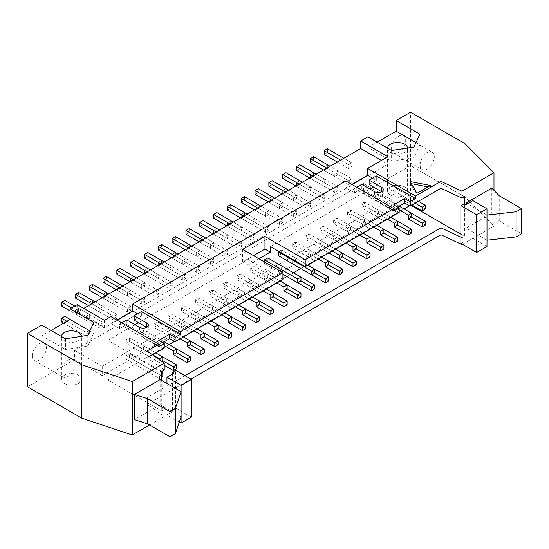 <?xml version="1.0" encoding="UTF-8"?>
<svg xmlns="http://www.w3.org/2000/svg" width="549" height="549" viewBox="0 0 549 549"><rect width="100%" height="100%" fill="white"/><g stroke="black" fill="none" stroke-linecap="round" stroke-linejoin="round"><path stroke-width="0.41" stroke-dasharray="2.75 2.06" d="M103.137 322.483L99.87 324.37L99.87 328.137L103.137 326.257L103.137 322.483L78.651 308.346L75.385 310.233L99.87 324.37M75.385 298.045L78.651 296.158L78.651 292.391M103.137 326.257L78.651 312.12L78.651 308.346M103.137 306.527L99.87 308.408L99.87 312.182L103.137 310.295L103.137 306.527L95.08 301.875M103.137 310.295L78.651 296.158M162.772 356.912L143.399 345.733L140.132 347.613L162.772 360.686L129.578 341.519L129.578 337.752L126.311 339.639L152.54 354.778M99.87 328.137L75.385 314.001L78.651 312.12M75.385 310.233L75.385 314.001M140.132 331.658L140.132 335.425L143.399 333.545L143.399 329.771L140.132 331.658L164.24 345.575M176.586 348.938L157.22 337.752L153.953 339.639L153.953 343.406L163.094 348.684L140.132 335.425M164.185 341.773L143.399 329.771M176.586 368.66L143.399 349.5L143.399 345.733M91.82 303.762L99.87 308.408M153.953 339.639L143.399 333.545M140.132 347.613L140.132 351.387L143.399 349.5M164.213 365.291L140.132 351.387M99.87 312.182L88.554 305.649M116.958 314.508L113.691 316.389L113.691 320.163L116.958 318.276L116.958 314.508L92.472 300.372L89.206 302.252L113.691 316.389M89.206 290.064L92.472 288.184L92.472 284.409M116.958 318.276L92.472 304.139L92.472 300.372M116.958 298.546L113.691 300.433L113.691 304.201L116.958 302.314L116.958 298.546L108.901 293.9M116.958 302.314L92.472 288.184M113.691 320.163L89.206 306.026L92.472 304.139M89.206 302.252L89.206 306.026M153.953 323.677L153.953 327.444L157.22 325.564L157.22 321.796L153.953 323.677L180.182 338.822M190.407 340.956L171.041 329.771L167.774 331.658L167.774 335.425L176.915 340.703L153.953 327.444M183.441 336.935L157.22 321.796M190.407 360.686L157.22 341.519L157.22 337.752M105.634 295.781L113.691 300.433M167.774 331.658L157.22 325.564M113.691 304.201L102.375 297.668M153.953 343.406L157.22 341.519M130.772 306.527L127.512 308.414L127.512 312.182L130.772 310.295L130.772 306.527L106.293 292.391L103.027 294.278L127.512 308.414M103.027 282.083L106.293 280.203L106.293 276.435M130.772 310.295L106.293 296.158L106.293 292.391M130.772 290.565L127.512 292.452L127.512 296.22L130.772 294.339L130.772 290.565L122.722 285.919M130.772 294.339L106.293 280.203M127.512 312.182L103.027 298.045L106.293 296.158M103.027 294.278L103.027 298.045M167.774 315.696L167.774 319.47L171.041 317.583L171.041 313.815L167.774 315.696L194.003 330.841M204.228 332.975L184.862 321.796L181.595 323.677L181.595 327.451L190.736 332.728L167.774 319.47M197.263 328.954L171.041 313.815M204.228 352.705L171.041 333.545L171.041 329.771M119.456 287.806L127.512 292.452M181.595 323.677L171.041 317.583M127.512 296.22L116.196 289.687M167.774 335.425L171.041 333.545M144.593 298.546L141.333 300.433L141.333 304.201L144.593 302.314L144.593 298.546L120.107 284.409L116.848 286.297L141.333 300.433M116.848 274.109L120.107 272.222L120.107 268.454M144.593 302.314L120.107 288.184L120.107 284.409M144.593 282.591L141.333 284.471L141.333 288.246L144.593 286.358L144.593 282.591L136.543 277.938M144.593 286.358L120.107 272.222M141.333 304.201L116.848 290.064L120.107 288.184M116.848 286.297L116.848 290.064M181.595 307.721L181.595 311.489L184.862 309.602L184.862 305.834L181.595 307.721L207.817 322.86M218.049 324.994L198.676 313.815L195.417 315.696L195.417 319.47L204.557 324.747L181.595 311.489M211.084 320.973L184.862 305.834M218.049 344.724L184.862 325.564L184.862 321.796M133.277 279.825L141.333 284.471M195.417 315.696L184.862 309.602M141.333 288.246L130.01 281.712M181.595 327.451L184.862 325.564M158.414 290.565L155.154 292.452L155.154 296.22L158.414 294.339L158.414 290.565L133.929 276.435L130.669 278.316L155.154 292.452M130.669 266.128L133.929 264.241L133.929 260.473M158.414 294.339L133.929 280.203L133.929 276.435M158.414 274.61L155.154 276.497L155.154 280.264L158.414 278.377L158.414 274.61L150.364 269.964M158.414 278.377L133.929 264.241M155.154 296.22L130.669 282.09L133.929 280.203M130.669 278.316L130.669 282.09M195.417 299.74L195.417 303.508L198.676 301.627L198.676 297.853L195.417 299.74L221.638 314.879M231.87 317.02L212.497 305.834L209.238 307.721L209.238 311.489L218.378 316.766L195.417 303.508M224.905 312.999L198.676 297.853M231.87 336.743L198.676 317.583L198.676 313.815M147.098 271.844L155.154 276.497M209.238 307.721L198.676 301.627M155.154 280.264L143.831 273.731M195.417 319.47L198.676 317.583M172.235 282.591L168.968 284.471L168.968 288.246L172.235 286.358L172.235 282.591L147.75 268.454L144.49 270.341L168.968 284.471M144.49 258.147L147.75 256.266L147.75 252.492M172.235 286.358L147.75 272.222L147.75 268.454M172.235 266.629L168.968 268.516L168.968 272.283L172.235 270.403L172.235 266.629L164.185 261.983M172.235 270.403L147.75 256.266M168.968 288.246L144.49 274.109L147.75 272.222M144.49 270.341L144.49 274.109M209.238 291.759L209.238 295.534L212.497 293.646L212.497 289.879L209.238 291.759L235.459 306.905M245.691 309.039L226.318 297.853L223.052 299.74L223.052 303.508L232.193 308.785L209.238 295.534M238.726 305.018L212.497 289.879M245.691 328.769L212.497 309.602L212.497 305.834M160.919 263.863L168.968 268.516M223.052 299.74L212.497 293.646M168.968 272.283L157.652 265.75M209.238 311.489L212.497 309.602M186.056 274.61L182.79 276.497L182.79 280.264L186.056 278.377L186.056 274.61L161.571 260.473L158.304 262.36L182.79 276.497M158.304 250.172L161.571 248.285L161.571 244.518M186.056 278.377L161.571 264.241L161.571 260.473M186.056 258.654L182.79 260.535L182.79 264.309L186.056 262.422L186.056 258.654L178.006 254.002M186.056 262.422L161.571 248.285M182.79 280.264L158.304 266.128L161.571 264.241M158.304 262.36L158.304 266.128M223.052 283.785L223.052 287.552L226.318 285.665L226.318 281.898L223.052 283.785L249.28 298.924M259.512 301.058L240.139 289.879L236.873 291.759L236.873 295.534L246.014 300.811L223.052 287.552M252.547 297.036L226.318 281.898M259.512 320.788L226.318 301.627L226.318 297.853M174.74 255.889L182.79 260.535M236.873 291.759L226.318 285.665M182.79 264.309L171.473 257.769M223.052 303.508L226.318 301.627M199.877 266.629L196.611 268.516L196.611 272.283L199.877 270.403L199.877 266.629L175.392 252.492L172.125 254.379L196.611 268.516M172.125 242.191L175.392 240.304L175.392 236.537M199.877 270.403L175.392 256.266L175.392 252.492M199.877 250.673L196.611 252.561L196.611 256.328L199.877 254.441L199.877 250.673L191.821 246.021M199.877 254.441L175.392 240.304M196.611 272.283L172.125 258.147L175.392 256.266M172.125 254.379L172.125 258.147M236.873 275.804L236.873 279.571L240.139 277.691L240.139 273.917L236.873 275.804L263.101 290.943M273.333 293.084L253.961 281.898L250.694 283.785L250.694 287.552L259.835 292.83L236.873 279.571M266.368 289.062L240.139 273.917M273.333 312.806L240.139 293.646L240.139 289.879M188.561 247.908L196.611 252.561M250.694 283.785L240.139 277.691M196.611 256.328L185.294 249.795M236.873 295.534L240.139 293.646M213.698 258.654L210.432 260.535L210.432 264.309L213.698 262.422L213.698 258.654L189.213 244.518L185.946 246.398L210.432 260.535M185.946 234.21L189.213 232.33L189.213 228.556M213.698 262.422L189.213 248.285L189.213 244.518M213.698 242.692L210.432 244.579L210.432 248.347L213.698 246.467L213.698 242.692L205.642 238.046M213.698 246.467L189.213 232.33M210.432 264.309L185.946 250.172L189.213 248.285M185.946 246.398L185.946 250.172M250.694 267.823L250.694 271.597L253.961 269.71L253.961 265.942L250.694 267.823L276.922 282.968M287.148 285.103L267.782 273.917L264.515 275.804L264.515 279.571L273.656 284.849L250.694 271.597M280.189 281.081L253.961 265.942M287.148 304.832L253.961 285.665L253.961 281.898M202.382 239.927L210.432 244.579M264.515 275.804L253.961 269.71M210.432 248.347L199.115 241.814M250.694 287.552L253.961 285.665M227.519 250.673L224.253 252.561L224.253 256.328L227.519 254.441L227.519 250.673L203.034 236.537L199.767 238.424L224.253 252.561M199.767 226.236L203.034 224.349L203.034 220.581M227.519 254.441L203.034 240.304L203.034 236.537M227.519 234.718L224.253 236.598L224.253 240.366L227.519 238.486L227.519 234.718L219.463 230.065M227.519 238.486L203.034 224.349M224.253 256.328L199.767 242.191L203.034 240.304M199.767 238.424L199.767 242.191M264.515 261.983L264.515 263.616L267.782 261.729L267.782 257.961M300.969 277.121L281.603 265.942L278.336 267.823L278.336 271.597L282.907 274.232L264.515 263.616M300.969 296.851L267.782 277.691L267.782 273.917M216.196 231.953L224.253 236.598M278.336 267.823L267.782 261.729M224.253 240.366L212.937 233.833M264.515 279.571L267.782 277.691M241.334 242.692L238.074 244.579L238.074 248.347L241.334 246.467L241.334 242.692L216.855 228.556L213.588 230.443L238.074 244.579M213.588 218.255L216.855 216.368L216.855 212.6M241.334 246.467L216.855 232.33L216.855 228.556M241.334 226.737L238.074 228.617L238.074 232.392L241.334 230.505L241.334 226.737L233.284 222.084M241.334 230.505L216.855 216.368M238.074 248.347L213.588 234.21L216.855 232.33M213.588 230.443L213.588 234.21M307.824 265.126L281.603 249.98L278.988 251.49M314.79 288.87L281.603 269.71L281.603 265.942M230.017 223.971L238.074 228.617M314.79 269.147L295.424 257.961L292.157 259.849L314.79 272.915L281.603 253.755L281.603 249.98M238.074 232.392L226.758 225.859M278.336 255.635L281.603 253.755M278.336 271.597L281.603 269.71M255.155 234.718L251.895 236.598L251.895 240.373L255.155 238.486L255.155 234.718L230.669 220.581L227.41 222.462L251.895 236.598M227.41 210.274L230.669 208.394L230.669 204.619M255.155 238.486L230.669 224.349L230.669 220.581M255.155 218.756L251.895 220.643L251.895 224.411L255.155 222.523L255.155 218.756L247.105 214.11M255.155 222.523L230.669 208.394M251.895 240.373L227.41 226.236L230.669 224.349M227.41 222.462L227.41 226.236M292.157 243.886L292.157 247.654L295.424 245.774L295.424 242.006L292.157 243.886L318.379 259.032M328.611 261.166L309.238 249.98L305.978 251.867L305.978 255.635L315.119 260.912L292.157 247.654M321.645 257.145L295.424 242.006M328.611 280.896L295.424 261.729L295.424 257.961M243.838 215.99L251.895 220.643M305.978 251.867L295.424 245.774M292.157 259.849L292.157 263.616L295.424 261.729M251.895 224.411L240.572 217.878M268.976 226.737L265.716 228.624L265.716 232.392L268.976 230.505L268.976 226.737L244.49 212.6L241.231 214.487L265.716 228.624M241.231 202.293L244.49 200.412L244.49 196.645M268.976 230.505L244.49 216.368L244.49 212.6M268.976 210.775L265.716 212.662L265.716 216.43L268.976 214.549L268.976 210.775L260.926 206.129M268.976 214.549L244.49 200.412M265.716 232.392L241.231 218.255L244.49 216.368M241.231 214.487L241.231 218.255M305.978 235.905L305.978 239.68L309.238 237.792L309.238 234.025L305.978 235.905L332.2 251.051M328.94 252.931L305.978 239.68M335.466 249.164L309.238 234.025M342.432 272.915L309.238 253.755L309.238 249.98M257.659 208.016L265.716 212.662M342.432 253.185L323.059 242.006L319.799 243.886L342.432 256.953L309.238 237.792M265.716 216.43L254.393 209.896M305.978 255.635L309.238 253.755M282.797 218.756L279.53 220.643L279.53 224.411L282.797 222.523L282.797 218.756L258.311 204.619L255.052 206.506L279.53 220.643M255.052 194.319L258.311 192.431L258.311 188.664M282.797 222.523L258.311 208.394L258.311 204.619M282.797 202.801L279.53 204.681L279.53 208.455L282.797 206.568L282.797 202.801L274.747 198.148M282.797 206.568L258.311 192.431M279.53 224.411L255.052 210.274L258.311 208.394M255.052 206.506L255.052 210.274M319.799 227.931L319.799 231.699L323.059 229.811L323.059 226.044L319.799 227.931L346.021 243.07M356.253 245.204L336.88 234.025L333.614 235.905L333.614 239.68L342.754 244.957L319.799 231.699M349.288 241.183L323.059 226.044M356.253 264.934L323.059 245.774L323.059 242.006M271.481 200.035L279.53 204.681M333.614 235.905L323.059 229.811M319.799 243.886L319.799 247.661L323.059 245.774M328.94 252.938L319.799 247.661M279.53 208.455L268.214 201.922M296.618 210.775L293.351 212.662L293.351 216.43L296.618 214.549L296.618 210.775L272.132 196.645L268.866 198.525L293.351 212.662M268.866 186.337L272.132 184.45L272.132 180.683M296.618 214.549L272.132 200.412L272.132 196.645M296.618 194.82L293.351 196.707L293.351 200.474L296.618 198.587L296.618 194.82L288.568 190.174M296.618 198.587L272.132 184.45M293.351 216.43L268.866 202.3L272.132 200.412M268.866 198.525L268.866 202.3M333.614 219.95L333.614 223.718L336.88 221.837L336.88 218.063L333.614 219.95L359.842 235.089M370.074 237.23L350.701 226.044L347.435 227.931L347.435 231.699L356.576 236.976L333.614 223.718M363.109 233.208L336.88 218.063M370.074 256.953L336.88 237.792L336.88 234.025M285.302 192.054L293.351 196.707M347.435 227.931L336.88 221.837M293.351 200.474L282.035 193.941M333.614 239.68L336.88 237.792M310.439 202.801L307.172 204.681L307.172 208.455L310.439 206.568L310.439 202.801L285.954 188.664L282.687 190.544L307.172 204.681M282.687 178.356L285.954 176.476L285.954 172.702M310.439 206.568L285.954 192.431L285.954 188.664M310.439 186.838L307.172 188.726L307.172 192.493L310.439 190.613L310.439 186.838L302.382 182.193M310.439 190.613L285.954 176.476M307.172 208.455L282.687 194.319L285.954 192.431M282.687 190.544L282.687 194.319M347.435 211.969L347.435 215.743L350.701 213.856L350.701 210.089L347.435 211.969L373.663 227.114M383.895 229.249L364.522 218.063L361.256 219.95L361.256 223.718L370.397 228.995L347.435 215.743M376.93 225.227L350.701 210.089M383.895 248.978L350.701 229.811L350.701 226.044M299.123 184.073L307.172 188.726M361.256 219.95L350.701 213.856M307.172 192.493L295.856 185.96M347.435 231.699L350.701 229.811M324.26 194.82L320.993 196.707L320.993 200.474L324.26 198.587L324.26 194.82L299.775 180.683L296.508 182.57L320.993 196.707M296.508 170.382L299.775 168.495L299.775 164.727M324.26 198.587L299.775 184.45L299.775 180.683M324.26 178.864L320.993 180.745L320.993 184.519L324.26 182.632L324.26 178.864L316.203 174.211M324.26 182.632L299.775 168.495M320.993 200.474L296.508 186.337L299.775 184.45M296.508 182.57L296.508 186.337M361.256 203.995L361.256 207.762L364.522 205.875L364.522 202.107L361.256 203.995L387.484 219.133M397.709 221.268L378.343 210.089L375.077 211.969L375.077 215.743L384.218 221.021L361.256 207.762M390.751 217.246L364.522 202.107M397.709 240.997L364.522 221.837L364.522 218.063M312.944 176.099L320.993 180.745M375.077 211.969L364.522 205.875M320.993 184.519L309.677 177.979M361.256 223.718L364.522 221.837M338.081 186.838L334.815 188.726L334.815 192.493L338.081 190.613L338.081 186.838L313.596 172.702L310.329 174.589L334.815 188.726M310.329 162.401L313.596 160.514L313.596 156.746M338.081 190.613L313.596 176.476L313.596 172.702M338.081 170.883L334.815 172.77L334.815 176.538L338.081 174.651L338.081 170.883L330.024 166.23M338.081 174.651L313.596 160.514M334.815 192.493L310.329 178.356L313.596 176.476M310.329 174.589L310.329 178.356M375.077 196.014L375.077 199.781L378.343 197.901L378.343 194.126L375.077 196.014L399.178 209.931M411.53 213.293L392.164 202.107L388.898 203.995L388.898 207.762L398.039 213.039L375.077 199.781M399.13 206.129L378.343 194.126M411.53 233.016L378.343 213.856L378.343 210.089M326.758 168.118L334.815 172.77M388.898 203.995L378.343 197.901M334.815 176.538L323.498 170.005M375.077 215.743L378.343 213.856M129.578 357.481L129.578 353.707L126.311 355.594L126.311 359.362L129.578 357.481L162.772 376.641M161.763 372.291L129.578 353.707M161.763 377.225L159.505 378.529L126.311 359.362M159.505 378.529L159.505 374.754L161.763 373.45M126.311 355.594L159.505 374.754M161.68 361.311L159.505 362.566L159.505 359.767M155.806 352.89L129.578 337.752M159.505 362.566L126.311 343.406L129.578 341.519M126.311 339.639L126.311 343.406M425.351 225.042L392.164 205.875L392.164 202.107M388.898 207.762L392.164 205.875M418.386 201.291L392.164 186.152L388.898 188.032L415.126 203.178M425.351 209.08L392.164 189.92L392.164 186.152M411.86 205.058L388.898 191.807L392.164 189.92M388.898 188.032L388.898 191.807M146.686 327.369L146.823 327.444A5.195 2.999 180 0 1 148.347 329.565A5.195 2.999 180 0 1 145.142 332.337A5.195 2.999 180 0 1 139.48 331.685L126.833 324.384L126.833 319.985M126.833 324.384L119.62 328.549L110.919 323.519L110.919 316.608M121.796 322.894L119.62 324.15L119.62 328.549M411.345 183.682L410.117 183.448L410.117 181.561M410.117 183.448L416.917 195.224L416.917 193.344M430.519 185.487L430.519 187.374L428.076 186.9M416.917 195.224L430.519 187.374M521.55 233.771L499.24 220.89L491.78 213.266L466.053 228.116L472.854 232.042L472.854 238.328L465.778 242.411L464.145 241.471L460.886 243.351M491.78 188.135L491.78 213.266M499.24 220.89L499.24 195.76M472.854 200.632L472.854 206.911L486.997 215.084M486.997 240.215L472.854 232.042L472.854 206.911L467.412 203.775M486.997 246.494L472.854 238.328M465.778 242.411L465.778 204.715M464.145 241.471L464.145 203.775M466.053 228.116L466.053 204.557M179.317 422.071L166.958 414.934L174.033 410.851L172.4 409.911L175.666 408.024L191.443 417.13M172.4 409.911L172.4 374.095M174.033 410.851L174.033 373.155M175.666 408.024L175.666 370.328M181.101 416.821L166.958 408.655L166.958 383.518M160.157 379.592L160.157 404.723L166.958 408.655L166.958 414.934M160.157 404.723L134.43 419.58M149.548 424.988L164.213 416.519L147.146 404.38L147.146 397.469L164.213 409.609L161.763 411.023L107.892 379.922L169.078 344.6M161.763 371.44L107.892 340.346L107.892 379.922M161.763 411.023L161.763 380.519M61.563 321.982L64.83 320.094L64.83 316.327M89.315 334.231L89.315 330.464L86.049 332.351L86.049 336.118L89.315 334.231L64.83 320.094M86.049 336.118L63.629 323.176M89.315 330.464L70.052 319.34M66.896 321.289L86.049 332.351M61.563 306.026L64.83 304.139L64.83 300.372M89.315 318.276L89.315 314.508L86.049 316.389L86.049 320.156L89.315 318.276L64.83 304.139M86.049 320.156L70.052 310.926M89.315 314.508L74.733 306.088M71.466 307.968L86.049 316.389M324.15 166.608L324.15 170.382L327.417 168.495L327.417 164.727L324.15 166.608L348.636 180.745L348.636 184.519L351.895 182.632L327.417 168.495M348.636 184.519L324.15 170.382M351.895 182.632L351.895 178.864L327.417 164.727M351.895 178.864L348.636 180.745M324.15 154.42L327.417 152.54L327.417 148.765M351.895 166.676L351.895 162.902L348.636 164.789L348.636 168.557L351.895 166.676L327.417 152.54M348.636 168.557L337.319 162.024M351.895 162.902L343.846 158.256M340.579 160.136L348.636 164.789M420.129 164.975A10.006 5.778 -60 0 1 424.494 154.907A10.006 5.778 -60 0 1 432.207 152.231A10.006 5.778 -60 0 1 432.207 163.78A10.006 5.778 -60 0 1 422.202 169.559A10.006 5.778 -60 0 1 420.129 164.975M391.561 148.484A10.006 5.778 120 0 0 393.633 153.061A10.006 5.778 120 0 0 403.639 147.29A10.006 5.778 120 0 0 403.639 135.74A10.006 5.778 120 0 0 395.932 138.417A10.006 5.778 120 0 0 391.561 148.484M60.802 372.435A10.006 5.778 -60 0 1 65.173 362.367A10.006 5.778 -60 0 1 72.88 359.684A10.006 5.778 -60 0 1 72.88 371.234A10.006 5.778 -60 0 1 62.874 377.012A10.006 5.778 -60 0 1 60.802 372.435M32.24 355.937A10.006 5.778 120 0 0 34.312 360.521A10.006 5.778 120 0 0 44.311 354.743A10.006 5.778 120 0 0 44.311 343.194A10.006 5.778 120 0 0 36.605 345.87A10.006 5.778 120 0 0 32.24 355.937M74.513 350.317L102.265 366.341L391.183 199.534L363.431 183.51L74.513 350.317L74.513 359.616L27.45 386.791M391.183 199.534L391.183 208.833L363.431 192.809L363.431 183.51M462.512 244.298L493.983 226.126L464.907 197.05L464.907 143.646M493.983 226.126L493.983 190.386M464.907 197.05L410.501 165.64L410.501 112.236M387.567 148.189A10.006 5.778 0 0 0 387.567 148.305A10.006 5.778 0 0 0 390.497 152.396A10.006 5.778 0 0 0 401.401 153.645A10.006 5.778 0 0 0 407.571 148.305A10.006 5.778 0 0 0 407.564 148.038M390.497 195.115A10.006 5.778 0 0 0 401.401 196.37A10.006 5.778 0 0 0 407.571 191.031A10.006 5.778 0 0 0 397.572 185.253A10.006 5.778 0 0 0 387.567 191.031A10.006 5.778 0 0 0 390.497 195.115M367.899 136.831L367.899 147.509L391.595 161.193L413.905 157.741L419.882 144.854L415.977 142.603M367.899 147.509L377.142 142.17M419.882 134.176L419.882 144.854M413.905 147.057L413.905 157.741M391.595 150.508L391.595 161.193M81.43 336.331A10.006 5.778 180 0 1 81.437 336.599A10.006 5.778 180 0 1 75.261 341.938A10.006 5.778 180 0 1 64.363 340.682A10.006 5.778 180 0 1 61.433 336.599A10.006 5.778 180 0 1 61.433 336.482M64.363 383.408A10.006 5.778 0 0 0 75.261 384.657A10.006 5.778 0 0 0 81.437 379.325A10.006 5.778 0 0 0 71.439 373.546A10.006 5.778 0 0 0 61.433 379.325A10.006 5.778 0 0 0 64.363 383.408M89.837 330.889L93.749 333.147L87.771 346.035L65.455 349.487L41.758 335.803L51.009 330.464M93.749 322.469L93.749 333.147M87.771 335.35L87.771 346.035M65.455 338.802L65.455 349.487M41.758 325.125L41.758 335.803M77.237 304.64L77.237 312.182L83.764 308.408M410.501 165.64L363.431 192.809M74.513 359.616L102.265 375.64L102.265 366.341M102.265 375.64L391.183 208.833M147.146 404.38L190.901 379.126M164.213 370.026L147.146 357.886L147.146 350.976M164.213 409.609L164.213 416.519M184.917 375.667L147.146 397.469M461.99 243.996L461.99 237.69L460.886 237.168M460.886 234.21L464.447 236.269L461.99 237.69M409.52 205.786L410.583 205.168L411.126 205.484M174.575 341.43L282.907 278.885M286.935 276.559L293.461 272.791M300.756 268.578L404.023 208.956M464.447 196.686L410.583 165.592L373.471 187.01M410.583 205.168L410.583 165.592M464.447 203.947L464.447 236.269M372.517 178.137L376.326 180.34L369.12 184.498M351.847 184.423L345.856 187.875L345.856 180.964M381.63 191.725L381.768 191.807A5.195 2.999 180 0 1 383.291 193.927A5.195 2.999 180 0 1 380.086 196.693A5.195 2.999 180 0 1 374.425 196.048L361.777 188.739L354.565 192.905L345.856 187.875M270.389 246.528L369.937 189.055M361.777 188.739L361.777 184.34M356.74 187.25L354.565 188.506L354.565 192.905M242.644 249.356L242.644 261.921L253.528 255.635M137.579 313.781L141.388 315.984L141.388 311.585M393.743 211.125L354.565 188.506M399.178 212.381L393.743 209.238L393.743 204.839M393.743 209.238L397.551 207.042M387.917 156.685L387.917 164.22L381.39 160.452M387.917 164.22L104.44 327.89L77.237 312.182M104.44 327.89L104.44 320.348M158.798 346.769L119.62 324.15M147.146 357.886L152.512 354.791M164.24 348.025L158.798 344.882L158.798 340.483M158.798 344.882L162.607 342.686M282.907 279.51L248.086 259.403L138.526 322.654M134.992 324.699L107.892 340.346M141.388 315.984L134.176 320.142M116.903 320.067L110.919 323.519M376.326 180.34L376.326 175.941M248.086 259.403L248.086 265.057L242.644 261.921M248.086 265.057L258.963 258.778M139.48 327.293L139.48 331.685M374.425 191.649L374.425 196.048M393.633 153.061L422.202 169.559M403.639 135.74L432.207 152.231M34.312 360.521L62.874 377.012M44.311 343.194L72.88 359.684M407.571 191.031L407.571 148.305M387.567 191.031L387.567 148.305M81.437 379.325L81.437 336.599M61.433 379.325L61.433 336.599M148.347 325.173L148.347 329.565M383.291 189.529L383.291 193.927"/><path stroke-width="0.82" d="M95.08 301.875L78.651 292.391L75.385 294.278L75.385 298.045L88.554 305.649M162.772 360.686L173.326 366.78L176.586 364.893L162.772 356.912L162.772 360.686L161.68 361.311M173.326 350.818L176.586 348.938L176.586 352.705L173.326 354.585L173.326 350.818L164.24 345.575M173.326 354.585L187.147 362.566L187.147 358.799L190.407 356.912L164.185 341.773M176.586 364.893L176.586 368.66L173.326 370.548L173.326 366.78M75.385 294.278L91.82 303.762M173.326 370.548L164.213 365.291M108.901 293.9L92.472 284.409L89.206 286.297L89.206 290.064L102.375 297.668M176.586 352.705L187.147 358.799M187.147 342.837L190.407 340.956L190.407 344.724L187.147 346.611L187.147 342.837L180.182 338.822M187.147 346.611L200.961 354.592L200.961 350.818L204.228 348.938L183.441 336.935M190.407 356.912L190.407 360.686L187.147 362.566M89.206 286.297L105.634 295.781M122.722 285.919L106.293 276.435L103.027 278.316L103.027 282.083L116.196 289.687M190.407 344.724L200.961 350.818M200.961 334.863L204.228 332.975L204.228 336.743L200.961 338.63L200.961 334.863L194.003 330.841M200.961 338.63L214.783 346.611L214.783 342.844L218.049 340.956L197.263 328.954M204.228 348.938L204.228 352.705L200.961 354.592M103.027 278.316L119.456 287.806M136.543 277.938L120.107 268.454L116.848 270.334L116.848 274.109L130.01 281.712M204.228 336.743L214.783 342.844M214.783 326.881L218.049 324.994L218.049 328.769L214.783 330.649L214.783 326.881L207.817 322.86M214.783 330.649L228.604 338.63L228.604 334.863L231.87 332.975L211.084 320.973M218.049 340.956L218.049 344.724L214.783 346.611M116.848 270.334L133.277 279.825M150.364 269.964L133.929 260.473L130.669 262.36L130.669 266.128L143.831 273.731M218.049 328.769L228.604 334.863M228.604 318.9L231.87 317.02L231.87 320.788L228.604 322.675L228.604 318.9L221.638 314.879M228.604 322.675L242.425 330.649L242.425 326.881L245.691 324.994L224.905 312.999M231.87 332.975L231.87 336.743L228.604 338.63M130.669 262.36L147.098 271.844M164.185 261.983L147.75 252.492L144.49 254.379L144.49 258.147L157.652 265.75M231.87 320.788L242.425 326.881M242.425 310.926L245.691 309.039L245.691 312.806L242.425 314.694L242.425 310.926L235.459 306.905M242.425 314.694L256.246 322.675L256.246 318.9L259.512 317.02L238.726 305.018M245.691 324.994L245.691 328.769L242.425 330.649M144.49 254.379L160.919 263.863M178.006 254.002L161.571 244.518L158.304 246.398L158.304 250.172L171.473 257.769M245.691 312.806L256.246 318.9M256.246 302.945L259.512 301.058L259.512 304.832L256.246 306.713L256.246 302.945L249.28 298.924M256.246 306.713L270.067 314.694L270.067 310.926L273.333 309.039L252.547 297.036M259.512 317.02L259.512 320.788L256.246 322.675M158.304 246.398L174.74 255.889M191.821 246.021L175.392 236.537L172.125 238.424L172.125 242.191L185.294 249.795M259.512 304.832L270.067 310.926M270.067 294.964L273.333 293.084L273.333 296.851L270.067 298.738L270.067 294.964L263.101 290.943M270.067 298.738L283.888 306.713L283.888 302.945L287.148 301.058L266.368 289.062M273.333 309.039L273.333 312.806L270.067 314.694M172.125 238.424L188.561 247.908M205.642 238.046L189.213 228.556L185.946 230.443L185.946 234.21L199.115 241.814M273.333 296.851L283.888 302.945M283.888 286.99L287.148 285.103L287.148 288.87L283.888 290.757L283.888 286.99L276.922 282.968M283.888 290.757L297.709 298.738L297.709 294.964L300.969 293.084L280.189 281.081M287.148 301.058L287.148 304.832L283.888 306.713M185.946 230.443L202.382 239.927M219.463 230.065L203.034 220.581L199.767 222.462L199.767 226.236L212.937 233.833M287.148 288.87L297.709 294.964M297.709 279.009L300.969 277.121L300.969 280.896L297.709 282.776L297.709 279.009L264.515 259.849L264.515 261.983M297.709 282.776L282.907 274.232L311.523 290.757L311.523 286.99L314.79 285.103L267.782 257.961L264.515 259.849M300.969 293.084L300.969 296.851L297.709 298.738M199.767 222.462L216.196 231.953M233.284 222.084L216.855 212.6L213.588 214.487L213.588 218.255L226.758 225.859M300.969 280.896L311.523 286.99M311.523 271.028L314.79 269.147L314.79 272.915L311.523 274.795L311.523 271.028L278.336 251.867L278.336 255.635L311.523 274.795M278.988 251.49L278.336 251.867M314.79 272.915L325.344 279.009L328.611 277.121L307.824 265.126M314.79 285.103L314.79 288.87L311.523 290.757M213.588 214.487L230.017 223.971M247.105 214.11L230.669 204.619L227.41 206.506L227.41 210.274L240.572 217.878M325.344 263.046L328.611 261.166L328.611 264.934L325.344 266.821L325.344 263.046L318.379 259.032M325.344 266.821L339.165 274.802L339.165 271.028L342.432 269.147L321.645 257.145M328.611 277.121L328.611 280.896L325.344 282.776L325.344 279.009M227.41 206.506L243.838 215.99M292.157 263.616L325.344 282.776M260.926 206.129L244.49 196.645L241.231 198.525L241.231 202.293L254.393 209.896M328.611 264.934L339.165 271.028M339.165 255.072L342.432 253.185L342.432 256.953L339.165 258.84L339.165 255.072L332.2 251.051M339.165 258.84L328.94 252.931M342.432 256.953L352.986 263.053L356.253 261.166L335.466 249.164M342.432 269.147L342.432 272.915L339.165 274.802M241.231 198.525L257.659 208.016M274.747 198.148L258.311 188.664L255.052 190.544L255.052 194.319L268.214 201.922M352.986 247.091L356.253 245.204L356.253 248.978L352.986 250.859L352.986 247.091L346.021 243.07M352.986 250.859L366.807 258.84L366.807 255.072L370.074 253.185L349.288 241.183M356.253 261.166L356.253 264.934L352.986 266.821L352.986 263.053M255.052 190.544L271.481 200.035M352.986 266.821L328.94 252.938M288.568 190.174L272.132 180.683L268.866 182.57L268.866 186.337L282.035 193.941M356.253 248.978L366.807 255.072M366.807 239.11L370.074 237.23L370.074 240.997L366.807 242.884L366.807 239.11L359.842 235.089M366.807 242.884L380.629 250.859L380.629 247.091L383.895 245.204L363.109 233.208M370.074 253.185L370.074 256.953L366.807 258.84M268.866 182.57L285.302 192.054M302.382 182.193L285.954 172.702L282.687 174.589L282.687 178.356L295.856 185.96M370.074 240.997L380.629 247.091M380.629 231.136L383.895 229.249L383.895 233.016L380.629 234.903L380.629 231.136L373.663 227.114M380.629 234.903L394.45 242.884L394.45 239.11L397.709 237.23L376.93 225.227M383.895 245.204L383.895 248.978L380.629 250.859M282.687 174.589L299.123 184.073M316.203 174.211L299.775 164.727L296.508 166.608L296.508 170.382L309.677 177.979M383.895 233.016L394.45 239.11M394.45 223.155L397.709 221.268L397.709 225.042L394.45 226.922L394.45 223.155L387.484 219.133M394.45 226.922L408.271 234.903L408.271 231.136L411.53 229.249L390.751 217.246M397.709 237.23L397.709 240.997L394.45 242.884M296.508 166.608L312.944 176.099M330.024 166.23L313.596 156.746L310.329 158.634L310.329 162.401L323.498 170.005M397.709 225.042L408.271 231.136M408.271 215.174L411.53 213.293L411.53 217.061L408.271 218.948L408.271 215.174L399.178 209.931M408.271 218.948L422.085 226.922L422.085 223.155L425.351 221.268L425.351 225.042L422.085 226.922M425.351 221.268L399.13 206.129M411.53 229.249L411.53 233.016L408.271 234.903M310.329 158.634L326.758 168.118M161.763 373.45L162.772 372.874L161.763 372.291M162.772 372.874L162.772 376.641L161.763 377.225M159.505 359.767L159.505 358.799L162.772 356.912L155.806 352.89M152.54 354.778L159.505 358.799M411.53 217.061L422.085 223.155M422.085 207.199L425.351 205.312L425.351 209.08L422.085 210.967L422.085 207.199L415.126 203.178M425.351 205.312L418.386 201.291M422.085 210.967L411.86 205.058M121.796 322.894L126.833 319.985L139.48 327.293A5.195 2.999 0 0 0 145.142 327.938A5.195 2.999 0 0 0 148.347 325.173A5.195 2.999 0 0 0 146.823 323.052L134.176 315.744L134.176 320.142L146.686 327.369M416.917 193.344L410.117 181.561L430.519 185.487L416.917 193.344M428.076 186.9L411.345 183.682M467.412 203.775L466.053 202.986L491.78 188.135L499.24 195.76L521.55 208.641L516.108 211.784L486.997 215.084L486.997 208.798L476.662 214.769L460.886 205.655L464.145 203.775L465.778 204.715L472.854 200.632L486.997 208.798M460.886 205.655L460.886 243.351L476.662 252.465L486.997 246.494L486.997 240.215L516.108 236.914L521.55 233.771L521.55 208.641M516.108 236.914L516.108 211.784M486.997 240.215L486.997 215.084M476.662 252.465L476.662 214.769M466.053 204.557L466.053 202.986M191.443 379.434L175.666 370.328L172.4 372.208L174.033 373.155L166.958 377.238L181.101 385.405L191.443 379.434L191.443 417.13L181.101 423.101L179.317 422.071M172.4 374.095L172.4 372.208M181.101 423.101L181.101 385.405M175.392 408.497L181.101 391.691L160.157 379.592L134.43 394.45L147.64 398.759L169.95 411.633L175.392 408.497L175.392 433.628L169.95 436.764L169.95 411.633M181.101 416.821L175.392 433.628M169.95 436.764L147.64 423.89L147.64 398.759M147.64 423.89L134.43 419.58L134.43 394.45M166.958 377.238L166.958 383.518M161.763 380.519L161.763 371.44L164.213 370.026L164.213 363.115L132.22 381.582L81.863 364.797L27.45 333.387L41.758 325.125L65.455 338.802L87.771 335.35L93.749 322.469L70.052 308.785L77.237 304.64L104.44 320.348L110.919 316.608L158.798 344.25L147.146 350.976L164.213 363.115M70.052 319.34L64.83 316.327L61.563 318.214L61.563 321.982L63.629 323.176M61.563 318.214L66.896 321.289M74.733 306.088L64.83 300.372L61.563 302.252L61.563 306.026L70.052 310.926M61.563 302.252L71.466 307.968M343.846 158.256L327.417 148.765L324.15 150.652L324.15 154.42L337.319 162.024M324.15 150.652L340.579 160.136M415.977 142.603L396.186 131.177L396.186 120.492L410.501 112.236L464.907 143.646L493.983 172.722L461.99 191.196L440.971 181.342L415.504 196.048L415.504 198.56L410.062 201.696L410.062 206.095L440.971 188.252L461.99 198.107L461.99 191.196M493.983 190.386L493.983 172.722M407.564 148.038A10.006 5.778 0 0 0 397.442 142.534A10.006 5.778 0 0 0 387.567 148.189M377.142 142.17L396.186 131.177M396.186 120.492L419.882 134.176L413.905 147.057L391.595 150.508L367.899 136.831L360.714 140.976L387.917 156.685L367.624 168.399L415.504 196.048M61.433 336.482A10.006 5.778 180 0 1 71.308 330.827A10.006 5.778 180 0 1 81.43 336.331M51.009 330.464L70.052 319.47L89.837 330.889M70.052 319.47L70.052 308.785M27.45 333.387L27.45 386.791L81.863 418.201L81.863 364.797M83.764 308.408L360.714 148.518L360.714 140.976M190.901 379.126L440.971 234.746L461.99 244.6L462.512 244.298M81.863 418.201L132.22 434.986L149.548 424.988M132.22 434.986L132.22 381.582M440.971 234.746L440.971 227.835L184.917 375.667M460.886 237.168L440.971 227.835M461.99 244.6L461.99 243.996M411.126 205.484L460.886 234.21M169.078 344.6L174.575 341.43M282.907 278.885L286.935 276.559M293.461 272.791L300.756 268.578M404.023 208.956L409.52 205.786M461.99 198.107L464.447 196.686L464.447 203.947M440.971 188.252L440.971 181.342M415.504 198.56L376.326 175.941L369.12 180.099L369.12 184.498L381.63 191.725M367.624 168.399L367.624 175.309L372.517 178.137M367.624 175.309L351.847 184.423M369.937 189.055L373.471 187.01M356.74 187.25L361.777 184.34L374.425 191.649A5.195 2.999 0 0 0 380.086 192.294A5.195 2.999 0 0 0 383.291 189.529A5.195 2.999 0 0 0 381.768 187.408L369.12 180.099M253.528 255.635L264.954 249.04L264.954 236.475L305.217 259.718L305.217 266.629L399.178 212.381L399.178 207.982L393.743 211.125L393.743 208.613L305.217 259.718M134.176 315.744L141.388 311.585L180.559 334.204L175.117 337.34L175.117 341.739L282.907 279.51L282.907 272.599L242.644 249.356L264.954 236.475M393.743 208.613L345.856 180.964L132.68 304.043L132.68 310.954L137.579 313.781M132.68 304.043L180.559 331.685L180.559 334.204M282.907 272.599L180.559 331.685M410.062 201.696L404.62 198.56L393.743 204.839L399.178 207.982M404.62 198.56L404.62 202.958L410.062 206.095M397.551 207.042L404.62 202.958M381.39 160.452L360.714 148.518M152.512 354.791L164.24 348.025L164.24 343.626L158.798 346.769L158.798 344.25M175.117 337.34L169.675 334.204L158.798 340.483L164.24 343.626M169.675 334.204L169.675 338.596L175.117 341.739M162.607 342.686L169.675 338.596M132.68 310.954L116.903 320.067M134.992 324.699L138.526 322.654M258.963 258.778L270.389 252.183L270.389 246.528L305.217 266.629M270.389 252.183L264.954 249.04M146.823 327.293L146.823 323.052M381.768 191.649L381.768 187.408"/></g></svg>
